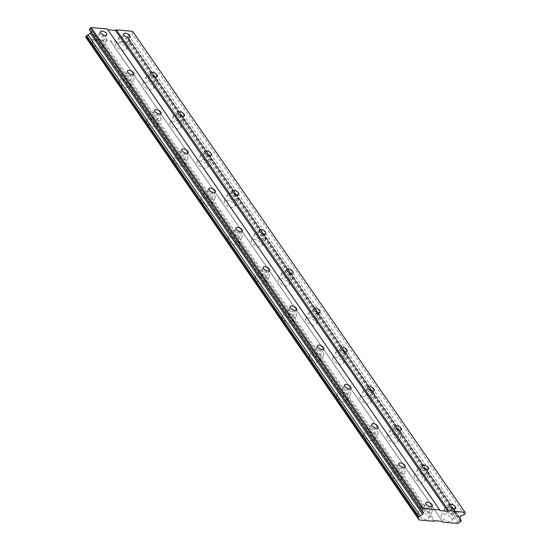 <?xml version="1.0" encoding="UTF-8"?>
<svg xmlns="http://www.w3.org/2000/svg" width="551" height="551" viewBox="0 0 551 551"><rect width="100%" height="100%" fill="white"/><g stroke="black" fill="none" stroke-linecap="round" stroke-linejoin="round"><path stroke-width="0.41" stroke-dasharray="2.75 2.07" d="M447.178 510.908A3.602 1.674 27.3 0 0 450.498 513.146A3.602 1.674 27.3 0 0 453.301 512.829A3.602 1.674 27.3 0 0 453.012 511.438A3.602 1.674 27.3 0 0 449.692 509.2A3.602 1.674 27.3 0 0 446.895 509.523A3.602 1.674 27.3 0 0 447.178 510.908M121.633 39.803A3.602 1.674 27.3 0 0 124.953 42.041A3.602 1.674 27.3 0 0 127.749 41.718A3.602 1.674 27.3 0 0 127.467 40.333A3.602 1.674 27.3 0 0 124.147 38.088A3.602 1.674 27.3 0 0 121.351 38.412A3.602 1.674 27.3 0 0 121.633 39.803M148.763 79.062A3.602 1.674 27.3 0 0 152.083 81.3A3.602 1.674 27.3 0 0 154.879 80.976A3.602 1.674 27.3 0 0 154.597 79.592A3.602 1.674 27.3 0 0 151.277 77.347A3.602 1.674 27.3 0 0 148.481 77.67A3.602 1.674 27.3 0 0 148.763 79.062M175.893 118.32A3.602 1.674 27.3 0 0 179.213 120.559A3.602 1.674 27.3 0 0 182.009 120.235A3.602 1.674 27.3 0 0 181.727 118.851A3.602 1.674 27.3 0 0 178.407 116.612A3.602 1.674 27.3 0 0 175.611 116.929A3.602 1.674 27.3 0 0 175.893 118.32M203.023 157.579A3.602 1.674 27.3 0 0 206.343 159.818A3.602 1.674 27.3 0 0 209.139 159.494A3.602 1.674 27.3 0 0 208.857 158.109A3.602 1.674 27.3 0 0 205.53 155.871A3.602 1.674 27.3 0 0 202.734 156.188A3.602 1.674 27.3 0 0 203.023 157.579M230.146 196.838A3.602 1.674 27.3 0 0 233.472 199.076A3.602 1.674 27.3 0 0 236.269 198.753A3.602 1.674 27.3 0 0 235.98 197.368A3.602 1.674 27.3 0 0 232.66 195.13A3.602 1.674 27.3 0 0 229.863 195.447A3.602 1.674 27.3 0 0 230.146 196.838M257.276 236.097A3.602 1.674 27.3 0 0 260.602 238.335A3.602 1.674 27.3 0 0 263.399 238.011A3.602 1.674 27.3 0 0 263.109 236.627A3.602 1.674 27.3 0 0 259.79 234.389A3.602 1.674 27.3 0 0 256.993 234.712A3.602 1.674 27.3 0 0 257.276 236.097M284.406 275.355A3.602 1.674 27.3 0 0 287.725 277.594A3.602 1.674 27.3 0 0 290.522 277.27A3.602 1.674 27.3 0 0 290.239 275.886A3.602 1.674 27.3 0 0 286.919 273.647A3.602 1.674 27.3 0 0 284.123 273.971A3.602 1.674 27.3 0 0 284.406 275.355M311.535 314.614A3.602 1.674 27.3 0 0 314.855 316.853A3.602 1.674 27.3 0 0 317.651 316.529A3.602 1.674 27.3 0 0 317.369 315.144A3.602 1.674 27.3 0 0 314.049 312.906A3.602 1.674 27.3 0 0 311.253 313.23A3.602 1.674 27.3 0 0 311.535 314.614M338.665 353.873A3.602 1.674 27.3 0 0 341.985 356.111A3.602 1.674 27.3 0 0 344.781 355.788A3.602 1.674 27.3 0 0 344.499 354.403A3.602 1.674 27.3 0 0 341.179 352.165A3.602 1.674 27.3 0 0 338.383 352.488A3.602 1.674 27.3 0 0 338.665 353.873M365.795 393.132A3.602 1.674 27.3 0 0 369.115 395.37A3.602 1.674 27.3 0 0 371.911 395.046A3.602 1.674 27.3 0 0 371.629 393.662A3.602 1.674 27.3 0 0 368.302 391.424A3.602 1.674 27.3 0 0 365.506 391.747A3.602 1.674 27.3 0 0 365.795 393.132M392.925 432.39A3.602 1.674 27.3 0 0 396.245 434.629A3.602 1.674 27.3 0 0 399.041 434.312A3.602 1.674 27.3 0 0 398.759 432.921A3.602 1.674 27.3 0 0 395.432 430.682A3.602 1.674 27.3 0 0 392.636 431.006A3.602 1.674 27.3 0 0 392.925 432.39M420.048 471.649A3.602 1.674 27.3 0 0 423.375 473.888A3.602 1.674 27.3 0 0 426.171 473.571A3.602 1.674 27.3 0 0 425.882 472.179A3.602 1.674 27.3 0 0 422.562 469.941A3.602 1.674 27.3 0 0 419.766 470.265A3.602 1.674 27.3 0 0 420.048 471.649M428.175 516.17A6.006 2.796 -152.7 0 1 428.65 518.477A6.006 2.796 -152.7 0 1 423.988 519.014A6.006 2.796 -152.7 0 1 418.457 515.281A6.006 2.796 -152.7 0 1 417.982 512.974A6.006 2.796 -152.7 0 1 422.645 512.437A6.006 2.796 -152.7 0 1 428.175 516.17M431.626 509.496A6.006 2.796 -152.7 0 1 432.094 511.803A6.006 2.796 -152.7 0 1 427.438 512.34A6.006 2.796 -152.7 0 1 421.901 508.607A6.006 2.796 -152.7 0 1 421.425 506.3A6.006 2.796 -152.7 0 1 426.088 505.763A6.006 2.796 -152.7 0 1 431.626 509.496M102.631 45.058A6.006 2.796 -152.7 0 1 103.106 47.372A6.006 2.796 -152.7 0 1 98.443 47.909A6.006 2.796 -152.7 0 1 92.912 44.176A6.006 2.796 -152.7 0 1 92.437 41.862A6.006 2.796 -152.7 0 1 97.093 41.325A6.006 2.796 -152.7 0 1 102.631 45.058M106.074 38.384A6.006 2.796 -152.7 0 1 106.55 40.698A6.006 2.796 -152.7 0 1 101.887 41.235A6.006 2.796 -152.7 0 1 96.356 37.502A6.006 2.796 -152.7 0 1 95.881 35.188A6.006 2.796 -152.7 0 1 100.544 34.651A6.006 2.796 -152.7 0 1 106.074 38.384M129.761 84.317A6.006 2.796 -152.7 0 1 130.236 86.631A6.006 2.796 -152.7 0 1 125.573 87.168A6.006 2.796 -152.7 0 1 120.035 83.435A6.006 2.796 -152.7 0 1 119.567 81.121A6.006 2.796 -152.7 0 1 124.223 80.584A6.006 2.796 -152.7 0 1 129.761 84.317M133.204 77.643A6.006 2.796 -152.7 0 1 133.679 79.957A6.006 2.796 -152.7 0 1 129.017 80.494A6.006 2.796 -152.7 0 1 123.486 76.761A6.006 2.796 -152.7 0 1 123.011 74.447A6.006 2.796 -152.7 0 1 127.674 73.91A6.006 2.796 -152.7 0 1 133.204 77.643M156.89 123.576A6.006 2.796 -152.7 0 1 157.366 125.89A6.006 2.796 -152.7 0 1 152.703 126.427A6.006 2.796 -152.7 0 1 147.165 122.694A6.006 2.796 -152.7 0 1 146.69 120.38A6.006 2.796 -152.7 0 1 151.353 119.843A6.006 2.796 -152.7 0 1 156.89 123.576M160.334 116.902A6.006 2.796 -152.7 0 1 160.809 119.216A6.006 2.796 -152.7 0 1 156.147 119.753A6.006 2.796 -152.7 0 1 150.609 116.02A6.006 2.796 -152.7 0 1 150.141 113.706A6.006 2.796 -152.7 0 1 154.797 113.169A6.006 2.796 -152.7 0 1 160.334 116.902M184.02 162.834A6.006 2.796 -152.7 0 1 184.489 165.148A6.006 2.796 -152.7 0 1 179.833 165.686A6.006 2.796 -152.7 0 1 174.295 161.953A6.006 2.796 -152.7 0 1 173.82 159.638A6.006 2.796 -152.7 0 1 178.483 159.101A6.006 2.796 -152.7 0 1 184.02 162.834M187.464 156.16A6.006 2.796 -152.7 0 1 187.939 158.474A6.006 2.796 -152.7 0 1 183.276 159.012A6.006 2.796 -152.7 0 1 177.739 155.279A6.006 2.796 -152.7 0 1 177.264 152.964A6.006 2.796 -152.7 0 1 181.926 152.427A6.006 2.796 -152.7 0 1 187.464 156.16M211.15 202.093A6.006 2.796 -152.7 0 1 211.618 204.407A6.006 2.796 -152.7 0 1 206.962 204.944A6.006 2.796 -152.7 0 1 201.425 201.211A6.006 2.796 -152.7 0 1 200.95 198.897A6.006 2.796 -152.7 0 1 205.613 198.36A6.006 2.796 -152.7 0 1 211.15 202.093M214.594 195.419A6.006 2.796 -152.7 0 1 215.069 197.733A6.006 2.796 -152.7 0 1 210.406 198.27A6.006 2.796 -152.7 0 1 204.869 194.537A6.006 2.796 -152.7 0 1 204.393 192.223A6.006 2.796 -152.7 0 1 209.056 191.686A6.006 2.796 -152.7 0 1 214.594 195.419M238.273 241.352A6.006 2.796 -152.7 0 1 238.748 243.666A6.006 2.796 -152.7 0 1 234.085 244.203A6.006 2.796 -152.7 0 1 228.555 240.47A6.006 2.796 -152.7 0 1 228.08 238.156A6.006 2.796 -152.7 0 1 232.742 237.619A6.006 2.796 -152.7 0 1 238.273 241.352M241.724 234.678A6.006 2.796 -152.7 0 1 242.192 236.992A6.006 2.796 -152.7 0 1 237.536 237.529A6.006 2.796 -152.7 0 1 231.999 233.796A6.006 2.796 -152.7 0 1 231.523 231.482A6.006 2.796 -152.7 0 1 236.186 230.945A6.006 2.796 -152.7 0 1 241.724 234.678M265.403 280.611A6.006 2.796 -152.7 0 1 265.878 282.925A6.006 2.796 -152.7 0 1 261.215 283.462A6.006 2.796 -152.7 0 1 255.685 279.729A6.006 2.796 -152.7 0 1 255.209 277.415A6.006 2.796 -152.7 0 1 259.872 276.877A6.006 2.796 -152.7 0 1 265.403 280.611M268.847 273.937A6.006 2.796 -152.7 0 1 269.322 276.251A6.006 2.796 -152.7 0 1 264.659 276.788A6.006 2.796 -152.7 0 1 259.128 273.055A6.006 2.796 -152.7 0 1 258.653 270.741A6.006 2.796 -152.7 0 1 263.316 270.204A6.006 2.796 -152.7 0 1 268.847 273.937M292.533 319.876A6.006 2.796 -152.7 0 1 293.008 322.183A6.006 2.796 -152.7 0 1 288.345 322.721A6.006 2.796 -152.7 0 1 282.808 318.988A6.006 2.796 -152.7 0 1 282.339 316.68A6.006 2.796 -152.7 0 1 286.995 316.143A6.006 2.796 -152.7 0 1 292.533 319.876M295.977 313.195A6.006 2.796 -152.7 0 1 296.452 315.509A6.006 2.796 -152.7 0 1 291.789 316.047A6.006 2.796 -152.7 0 1 286.258 312.314A6.006 2.796 -152.7 0 1 285.783 309.999A6.006 2.796 -152.7 0 1 290.446 309.462A6.006 2.796 -152.7 0 1 295.977 313.195M319.663 359.135A6.006 2.796 -152.7 0 1 320.138 361.442A6.006 2.796 -152.7 0 1 315.475 361.979A6.006 2.796 -152.7 0 1 309.938 358.246A6.006 2.796 -152.7 0 1 309.469 355.939A6.006 2.796 -152.7 0 1 314.125 355.402A6.006 2.796 -152.7 0 1 319.663 359.135M323.106 352.461A6.006 2.796 -152.7 0 1 323.582 354.768A6.006 2.796 -152.7 0 1 318.919 355.305A6.006 2.796 -152.7 0 1 313.381 351.572A6.006 2.796 -152.7 0 1 312.913 349.265A6.006 2.796 -152.7 0 1 317.569 348.728A6.006 2.796 -152.7 0 1 323.106 352.461M346.793 398.394A6.006 2.796 -152.7 0 1 347.268 400.701A6.006 2.796 -152.7 0 1 342.605 401.238A6.006 2.796 -152.7 0 1 337.067 397.505A6.006 2.796 -152.7 0 1 336.592 395.198A6.006 2.796 -152.7 0 1 341.255 394.661A6.006 2.796 -152.7 0 1 346.793 398.394M350.236 391.72A6.006 2.796 -152.7 0 1 350.712 394.027A6.006 2.796 -152.7 0 1 346.049 394.564A6.006 2.796 -152.7 0 1 340.511 390.831A6.006 2.796 -152.7 0 1 340.043 388.524A6.006 2.796 -152.7 0 1 344.699 387.987A6.006 2.796 -152.7 0 1 350.236 391.72M373.922 437.652A6.006 2.796 -152.7 0 1 374.391 439.96A6.006 2.796 -152.7 0 1 369.735 440.497A6.006 2.796 -152.7 0 1 364.197 436.764A6.006 2.796 -152.7 0 1 363.722 434.457A6.006 2.796 -152.7 0 1 368.385 433.919A6.006 2.796 -152.7 0 1 373.922 437.652M377.366 430.978A6.006 2.796 -152.7 0 1 377.841 433.286A6.006 2.796 -152.7 0 1 373.179 433.823A6.006 2.796 -152.7 0 1 367.641 430.09A6.006 2.796 -152.7 0 1 367.166 427.783A6.006 2.796 -152.7 0 1 371.829 427.245A6.006 2.796 -152.7 0 1 377.366 430.978M401.052 476.911A6.006 2.796 -152.7 0 1 401.521 479.218A6.006 2.796 -152.7 0 1 396.865 479.756A6.006 2.796 -152.7 0 1 391.327 476.023A6.006 2.796 -152.7 0 1 390.852 473.715A6.006 2.796 -152.7 0 1 395.515 473.178A6.006 2.796 -152.7 0 1 401.052 476.911M404.496 470.237A6.006 2.796 -152.7 0 1 404.964 472.544A6.006 2.796 -152.7 0 1 400.308 473.082A6.006 2.796 -152.7 0 1 394.771 469.349A6.006 2.796 -152.7 0 1 394.296 467.041A6.006 2.796 -152.7 0 1 398.958 466.504A6.006 2.796 -152.7 0 1 404.496 470.237M451.51 518.291A6.006 2.796 -152.7 0 1 451.985 520.605A6.006 2.796 -152.7 0 1 447.322 521.143A6.006 2.796 -152.7 0 1 441.792 517.41A6.006 2.796 -152.7 0 1 441.317 515.095A6.006 2.796 -152.7 0 1 445.979 514.558A6.006 2.796 -152.7 0 1 451.51 518.291M454.961 511.617A6.006 2.796 -152.7 0 1 455.429 513.931A6.006 2.796 -152.7 0 1 450.773 514.469A6.006 2.796 -152.7 0 1 445.236 510.736A6.006 2.796 -152.7 0 1 444.76 508.421A6.006 2.796 -152.7 0 1 449.423 507.884A6.006 2.796 -152.7 0 1 454.961 511.617M125.965 47.179A6.006 2.796 -152.7 0 1 126.441 49.494A6.006 2.796 -152.7 0 1 121.778 50.031A6.006 2.796 -152.7 0 1 116.247 46.298A6.006 2.796 -152.7 0 1 115.772 43.984A6.006 2.796 -152.7 0 1 120.435 43.446A6.006 2.796 -152.7 0 1 125.965 47.179M129.409 40.505A6.006 2.796 -152.7 0 1 129.884 42.82A6.006 2.796 -152.7 0 1 125.222 43.357A6.006 2.796 -152.7 0 1 119.691 39.624A6.006 2.796 -152.7 0 1 119.216 37.31A6.006 2.796 -152.7 0 1 123.879 36.772A6.006 2.796 -152.7 0 1 129.409 40.505M153.095 86.438A6.006 2.796 -152.7 0 1 153.571 88.752A6.006 2.796 -152.7 0 1 148.908 89.29A6.006 2.796 -152.7 0 1 143.37 85.557A6.006 2.796 -152.7 0 1 142.902 83.242A6.006 2.796 -152.7 0 1 147.558 82.705A6.006 2.796 -152.7 0 1 153.095 86.438M156.539 79.764A6.006 2.796 -152.7 0 1 157.014 82.078A6.006 2.796 -152.7 0 1 152.351 82.616A6.006 2.796 -152.7 0 1 146.821 78.883A6.006 2.796 -152.7 0 1 146.346 76.568A6.006 2.796 -152.7 0 1 151.008 76.031A6.006 2.796 -152.7 0 1 156.539 79.764M180.225 125.704A6.006 2.796 -152.7 0 1 180.7 128.011A6.006 2.796 -152.7 0 1 176.038 128.548A6.006 2.796 -152.7 0 1 170.5 124.815A6.006 2.796 -152.7 0 1 170.032 122.508A6.006 2.796 -152.7 0 1 174.688 121.971A6.006 2.796 -152.7 0 1 180.225 125.704M183.669 119.023A6.006 2.796 -152.7 0 1 184.144 121.337A6.006 2.796 -152.7 0 1 179.481 121.874A6.006 2.796 -152.7 0 1 173.944 118.141A6.006 2.796 -152.7 0 1 173.475 115.827A6.006 2.796 -152.7 0 1 178.131 115.29A6.006 2.796 -152.7 0 1 183.669 119.023M207.355 164.963A6.006 2.796 -152.7 0 1 207.83 167.27A6.006 2.796 -152.7 0 1 203.167 167.807A6.006 2.796 -152.7 0 1 197.63 164.074A6.006 2.796 -152.7 0 1 197.155 161.767A6.006 2.796 -152.7 0 1 201.818 161.229A6.006 2.796 -152.7 0 1 207.355 164.963M210.799 158.282A6.006 2.796 -152.7 0 1 211.274 160.596A6.006 2.796 -152.7 0 1 206.611 161.133A6.006 2.796 -152.7 0 1 201.074 157.4A6.006 2.796 -152.7 0 1 200.605 155.086A6.006 2.796 -152.7 0 1 205.261 154.549A6.006 2.796 -152.7 0 1 210.799 158.282M234.485 204.221A6.006 2.796 -152.7 0 1 234.953 206.529A6.006 2.796 -152.7 0 1 230.297 207.066A6.006 2.796 -152.7 0 1 224.76 203.333A6.006 2.796 -152.7 0 1 224.285 201.025A6.006 2.796 -152.7 0 1 228.947 200.488A6.006 2.796 -152.7 0 1 234.485 204.221M237.929 197.547A6.006 2.796 -152.7 0 1 238.404 199.855A6.006 2.796 -152.7 0 1 233.741 200.392A6.006 2.796 -152.7 0 1 228.204 196.659A6.006 2.796 -152.7 0 1 227.728 194.351A6.006 2.796 -152.7 0 1 232.391 193.814A6.006 2.796 -152.7 0 1 237.929 197.547M261.615 243.48A6.006 2.796 -152.7 0 1 262.083 245.787A6.006 2.796 -152.7 0 1 257.427 246.325A6.006 2.796 -152.7 0 1 251.89 242.592A6.006 2.796 -152.7 0 1 251.414 240.284A6.006 2.796 -152.7 0 1 256.077 239.747A6.006 2.796 -152.7 0 1 261.615 243.48M265.059 236.806A6.006 2.796 -152.7 0 1 265.527 239.113A6.006 2.796 -152.7 0 1 260.871 239.651A6.006 2.796 -152.7 0 1 255.333 235.918A6.006 2.796 -152.7 0 1 254.858 233.61A6.006 2.796 -152.7 0 1 259.521 233.073A6.006 2.796 -152.7 0 1 265.059 236.806M288.738 282.739A6.006 2.796 -152.7 0 1 289.213 285.046A6.006 2.796 -152.7 0 1 284.55 285.583A6.006 2.796 -152.7 0 1 279.02 281.85A6.006 2.796 -152.7 0 1 278.544 279.543A6.006 2.796 -152.7 0 1 283.207 279.006A6.006 2.796 -152.7 0 1 288.738 282.739M292.188 276.065A6.006 2.796 -152.7 0 1 292.657 278.372A6.006 2.796 -152.7 0 1 288.001 278.909A6.006 2.796 -152.7 0 1 282.463 275.176A6.006 2.796 -152.7 0 1 281.988 272.869A6.006 2.796 -152.7 0 1 286.651 272.332A6.006 2.796 -152.7 0 1 292.188 276.065M315.868 321.998A6.006 2.796 -152.7 0 1 316.343 324.305A6.006 2.796 -152.7 0 1 311.68 324.842A6.006 2.796 -152.7 0 1 306.149 321.109A6.006 2.796 -152.7 0 1 305.674 318.802A6.006 2.796 -152.7 0 1 310.33 318.264A6.006 2.796 -152.7 0 1 315.868 321.998M319.311 315.324A6.006 2.796 -152.7 0 1 319.787 317.631A6.006 2.796 -152.7 0 1 315.124 318.168A6.006 2.796 -152.7 0 1 309.593 314.435A6.006 2.796 -152.7 0 1 309.118 312.128A6.006 2.796 -152.7 0 1 313.781 311.59A6.006 2.796 -152.7 0 1 319.311 315.324M342.998 361.256A6.006 2.796 -152.7 0 1 343.473 363.564A6.006 2.796 -152.7 0 1 338.81 364.101A6.006 2.796 -152.7 0 1 333.272 360.368A6.006 2.796 -152.7 0 1 332.804 358.06A6.006 2.796 -152.7 0 1 337.46 357.523A6.006 2.796 -152.7 0 1 342.998 361.256M346.441 354.582A6.006 2.796 -152.7 0 1 346.916 356.89A6.006 2.796 -152.7 0 1 342.254 357.427A6.006 2.796 -152.7 0 1 336.723 353.694A6.006 2.796 -152.7 0 1 336.248 351.386A6.006 2.796 -152.7 0 1 340.911 350.849A6.006 2.796 -152.7 0 1 346.441 354.582M370.127 400.515A6.006 2.796 -152.7 0 1 370.603 402.822A6.006 2.796 -152.7 0 1 365.94 403.36A6.006 2.796 -152.7 0 1 360.402 399.627A6.006 2.796 -152.7 0 1 359.927 397.319A6.006 2.796 -152.7 0 1 364.59 396.782A6.006 2.796 -152.7 0 1 370.127 400.515M373.571 393.841A6.006 2.796 -152.7 0 1 374.046 396.148A6.006 2.796 -152.7 0 1 369.384 396.686A6.006 2.796 -152.7 0 1 363.846 392.953A6.006 2.796 -152.7 0 1 363.378 390.645A6.006 2.796 -152.7 0 1 368.034 390.108A6.006 2.796 -152.7 0 1 373.571 393.841M397.257 439.774A6.006 2.796 -152.7 0 1 397.726 442.081A6.006 2.796 -152.7 0 1 393.07 442.618A6.006 2.796 -152.7 0 1 387.532 438.885A6.006 2.796 -152.7 0 1 387.057 436.578A6.006 2.796 -152.7 0 1 391.72 436.041A6.006 2.796 -152.7 0 1 397.257 439.774M400.701 433.1A6.006 2.796 -152.7 0 1 401.176 435.407A6.006 2.796 -152.7 0 1 396.513 435.944A6.006 2.796 -152.7 0 1 390.976 432.211A6.006 2.796 -152.7 0 1 390.501 429.904A6.006 2.796 -152.7 0 1 395.163 429.367A6.006 2.796 -152.7 0 1 400.701 433.1M424.387 479.033A6.006 2.796 -152.7 0 1 424.855 481.347A6.006 2.796 -152.7 0 1 420.199 481.884A6.006 2.796 -152.7 0 1 414.662 478.151A6.006 2.796 -152.7 0 1 414.187 475.837A6.006 2.796 -152.7 0 1 418.85 475.299A6.006 2.796 -152.7 0 1 424.387 479.033M427.831 472.359A6.006 2.796 -152.7 0 1 428.306 474.666A6.006 2.796 -152.7 0 1 423.643 475.203A6.006 2.796 -152.7 0 1 418.106 471.47A6.006 2.796 -152.7 0 1 417.63 469.163A6.006 2.796 -152.7 0 1 422.293 468.625A6.006 2.796 -152.7 0 1 427.831 472.359M423.843 508.787A3.602 1.674 27.3 0 0 427.163 511.025A3.602 1.674 27.3 0 0 429.959 510.701A3.602 1.674 27.3 0 0 429.677 509.317A3.602 1.674 27.3 0 0 426.357 507.078A3.602 1.674 27.3 0 0 423.561 507.402A3.602 1.674 27.3 0 0 423.843 508.787M98.298 37.675A3.602 1.674 27.3 0 0 101.618 39.92A3.602 1.674 27.3 0 0 104.414 39.596A3.602 1.674 27.3 0 0 104.132 38.205A3.602 1.674 27.3 0 0 100.812 35.967A3.602 1.674 27.3 0 0 98.016 36.29A3.602 1.674 27.3 0 0 98.298 37.675M125.428 76.933A3.602 1.674 27.3 0 0 128.748 79.179A3.602 1.674 27.3 0 0 131.544 78.855A3.602 1.674 27.3 0 0 131.262 77.464A3.602 1.674 27.3 0 0 127.942 75.225A3.602 1.674 27.3 0 0 125.146 75.549A3.602 1.674 27.3 0 0 125.428 76.933M152.558 116.192A3.602 1.674 27.3 0 0 155.878 118.437A3.602 1.674 27.3 0 0 158.674 118.114A3.602 1.674 27.3 0 0 158.392 116.729A3.602 1.674 27.3 0 0 155.072 114.484A3.602 1.674 27.3 0 0 152.269 114.808A3.602 1.674 27.3 0 0 152.558 116.192M179.688 155.458A3.602 1.674 27.3 0 0 183.008 157.696A3.602 1.674 27.3 0 0 185.804 157.372A3.602 1.674 27.3 0 0 185.522 155.988A3.602 1.674 27.3 0 0 182.195 153.743A3.602 1.674 27.3 0 0 179.399 154.066A3.602 1.674 27.3 0 0 179.688 155.458M206.811 194.717A3.602 1.674 27.3 0 0 210.138 196.955A3.602 1.674 27.3 0 0 212.934 196.631A3.602 1.674 27.3 0 0 212.645 195.247A3.602 1.674 27.3 0 0 209.325 193.002A3.602 1.674 27.3 0 0 206.529 193.325A3.602 1.674 27.3 0 0 206.811 194.717M233.941 233.975A3.602 1.674 27.3 0 0 237.261 236.214A3.602 1.674 27.3 0 0 240.064 235.89A3.602 1.674 27.3 0 0 239.775 234.506A3.602 1.674 27.3 0 0 236.455 232.26A3.602 1.674 27.3 0 0 233.658 232.584A3.602 1.674 27.3 0 0 233.941 233.975M261.071 273.234A3.602 1.674 27.3 0 0 264.39 275.472A3.602 1.674 27.3 0 0 267.187 275.149A3.602 1.674 27.3 0 0 266.904 273.764A3.602 1.674 27.3 0 0 263.585 271.526A3.602 1.674 27.3 0 0 260.788 271.843A3.602 1.674 27.3 0 0 261.071 273.234M288.201 312.493A3.602 1.674 27.3 0 0 291.52 314.731A3.602 1.674 27.3 0 0 294.317 314.407A3.602 1.674 27.3 0 0 294.034 313.023A3.602 1.674 27.3 0 0 290.714 310.785A3.602 1.674 27.3 0 0 287.918 311.101A3.602 1.674 27.3 0 0 288.201 312.493M315.33 351.752A3.602 1.674 27.3 0 0 318.65 353.99A3.602 1.674 27.3 0 0 321.447 353.666A3.602 1.674 27.3 0 0 321.164 352.282A3.602 1.674 27.3 0 0 317.844 350.043A3.602 1.674 27.3 0 0 315.048 350.36A3.602 1.674 27.3 0 0 315.33 351.752M342.46 391.01A3.602 1.674 27.3 0 0 345.78 393.249A3.602 1.674 27.3 0 0 348.576 392.925A3.602 1.674 27.3 0 0 348.294 391.541A3.602 1.674 27.3 0 0 344.967 389.302A3.602 1.674 27.3 0 0 342.171 389.619A3.602 1.674 27.3 0 0 342.46 391.01M369.59 430.269A3.602 1.674 27.3 0 0 372.91 432.507A3.602 1.674 27.3 0 0 375.706 432.184A3.602 1.674 27.3 0 0 375.424 430.799A3.602 1.674 27.3 0 0 372.097 428.561A3.602 1.674 27.3 0 0 369.301 428.885A3.602 1.674 27.3 0 0 369.59 430.269M396.713 469.528A3.602 1.674 27.3 0 0 400.04 471.766A3.602 1.674 27.3 0 0 402.836 471.442A3.602 1.674 27.3 0 0 402.547 470.058A3.602 1.674 27.3 0 0 399.227 467.82A3.602 1.674 27.3 0 0 396.431 468.143A3.602 1.674 27.3 0 0 396.713 469.528M132.639 31.324L465.292 512.94M86.307 37.73A1.667 1.109 145.4 0 0 86.17 37.289A1.667 1.109 145.4 0 0 85.811 37.007M91.005 32.178L91.314 31.572L89.338 29.761M107.362 29.024L107.844 29.726M132.963 32.013L132.116 33.652L128.521 34.961L127.598 36.759L128.411 38.494A1.667 1.109 145.4 0 0 128.521 39.217A1.667 1.109 145.4 0 0 128.879 39.5L128.176 40.864A1.667 1.109 145.4 0 0 126.764 41.69L125.339 42.523L110.586 41.187L110.262 40.498L102.486 39.789L101.508 40.361L86.755 39.018M433.837 521.28L101.508 40.361M102.486 39.789L434.808 520.709M442.591 521.418L110.262 40.498M110.586 41.187L442.425 521.404M457.667 523.45L125.339 42.523M128.411 38.494L460.739 519.421M459.92 517.685L127.598 36.759M128.521 34.961L460.85 515.881M464.445 514.572L132.116 33.652M440.008 510.639L107.686 29.713M423.643 512.499L91.314 31.572M459.093 522.617L126.764 41.69M128.879 39.5L460.712 519.703M460.505 521.79L128.176 40.864M128.982 39.72L461.311 520.647M460.822 521.604L128.493 40.678M455.705 508.167L453.301 512.829M130.16 37.055L127.749 41.718M157.283 76.32L154.879 80.976M184.413 115.579L182.009 120.235M211.543 154.838L209.139 159.494M238.673 194.097L236.269 198.753M265.802 233.355L263.399 238.011M292.932 272.614L290.522 277.27M320.055 311.873L317.651 316.529M347.185 351.132L344.781 355.788M374.315 390.39L371.911 395.046M401.445 429.649L399.041 434.312M428.575 468.908L426.171 473.571M432.094 511.803L428.65 518.477M106.55 40.698L103.106 47.372M133.679 79.957L130.236 86.631M160.809 119.216L157.366 125.89M187.939 158.474L184.489 165.148M215.069 197.733L211.618 204.407M242.192 236.992L238.748 243.666M269.322 276.251L265.878 282.925M296.452 315.509L293.008 322.183M323.582 354.768L320.138 361.442M350.712 394.027L347.268 400.701M377.841 433.286L374.391 439.96M404.964 472.544L401.521 479.218M455.429 513.931L451.985 520.605M129.884 42.82L126.441 49.494M157.014 82.078L153.571 88.752M184.144 121.337L180.7 128.011M211.274 160.596L207.83 167.27M238.404 199.855L234.953 206.529M265.527 239.113L262.083 245.787M292.657 278.372L289.213 285.046M319.787 317.631L316.343 324.305M346.916 356.89L343.473 363.564M374.046 396.148L370.603 402.822M401.176 435.407L397.726 442.081M428.306 474.666L424.855 481.347M432.37 506.045L429.959 510.701M106.818 34.933L104.414 39.596M133.948 74.192L131.544 78.855M161.078 113.451L158.674 118.114M188.208 152.71L185.804 157.372M215.338 191.968L212.934 196.631M242.468 231.234L240.064 235.89M269.597 270.493L267.187 275.149M296.72 309.752L294.317 314.407M323.85 349.01L321.447 353.666M350.98 388.269L348.576 392.925M378.11 427.528L375.706 432.184M405.24 466.787L402.836 471.442M449.299 504.861L446.895 509.523M123.755 33.756L121.351 38.412M150.884 73.014L148.481 77.67M178.014 112.273L175.611 116.929M205.144 151.532L202.734 156.188M232.267 190.791L229.863 195.447M259.397 230.049L256.993 234.712M286.527 269.308L284.123 273.971M313.657 308.567L311.253 313.23M340.787 347.826L338.383 352.488M367.916 387.084L365.506 391.747M395.039 426.343L392.636 431.006M422.169 465.602L419.766 470.265M421.425 506.3L417.982 512.974M95.881 35.188L92.437 41.862M123.011 74.447L119.567 81.121M150.141 113.706L146.69 120.38M177.264 152.964L173.82 159.638M204.393 192.223L200.95 198.897M231.523 231.482L228.08 238.156M258.653 270.741L255.209 277.415M285.783 309.999L282.339 316.68M312.913 349.265L309.469 355.939M340.043 388.524L336.592 395.198M367.166 427.783L363.722 434.457M394.296 467.041L390.852 473.715M444.76 508.421L441.317 515.095M119.216 37.31L115.772 43.984M146.346 76.568L142.902 83.242M173.475 115.827L170.032 122.508M200.605 155.086L197.155 161.767M227.728 194.351L224.285 201.025M254.858 233.61L251.414 240.284M281.988 272.869L278.544 279.543M309.118 312.128L305.674 318.802M336.248 351.386L332.804 358.06M363.378 390.645L359.927 397.319M390.501 429.904L387.057 436.578M417.63 469.163L414.187 475.837M460.85 520.137L128.521 39.217M425.964 502.739L423.561 507.402M100.42 31.627L98.016 36.29M127.55 70.893L125.146 75.549M154.679 110.152L152.269 114.808M181.809 149.411L179.399 154.066M208.932 188.669L206.529 193.325M236.062 227.928L233.658 232.584M263.192 267.187L260.788 271.843M290.322 306.446L287.918 311.101M317.452 345.704L315.048 350.36M344.582 384.963L342.171 389.619M371.705 424.222L369.301 428.885M398.834 463.481L396.431 468.143M418.498 518.216L86.17 37.289"/><path stroke-width="0.83" d="M449.582 506.252A3.602 1.674 27.3 0 0 452.908 508.49A3.602 1.674 27.3 0 0 455.705 508.167A3.602 1.674 27.3 0 0 455.415 506.782A3.602 1.674 27.3 0 0 452.095 504.544A3.602 1.674 27.3 0 0 449.299 504.861A3.602 1.674 27.3 0 0 449.582 506.252M124.037 35.14A3.602 1.674 27.3 0 0 127.357 37.378A3.602 1.674 27.3 0 0 130.16 37.055A3.602 1.674 27.3 0 0 129.871 35.67A3.602 1.674 27.3 0 0 126.551 33.432A3.602 1.674 27.3 0 0 123.755 33.756A3.602 1.674 27.3 0 0 124.037 35.14M151.167 74.399A3.602 1.674 27.3 0 0 154.487 76.637A3.602 1.674 27.3 0 0 157.283 76.32A3.602 1.674 27.3 0 0 157.001 74.929A3.602 1.674 27.3 0 0 153.681 72.691A3.602 1.674 27.3 0 0 150.884 73.014A3.602 1.674 27.3 0 0 151.167 74.399M178.297 113.658A3.602 1.674 27.3 0 0 181.616 115.896A3.602 1.674 27.3 0 0 184.413 115.579A3.602 1.674 27.3 0 0 184.13 114.188A3.602 1.674 27.3 0 0 180.811 111.949A3.602 1.674 27.3 0 0 178.014 112.273A3.602 1.674 27.3 0 0 178.297 113.658M205.427 152.916A3.602 1.674 27.3 0 0 208.746 155.155A3.602 1.674 27.3 0 0 211.543 154.838A3.602 1.674 27.3 0 0 211.26 153.447A3.602 1.674 27.3 0 0 207.941 151.208A3.602 1.674 27.3 0 0 205.144 151.532A3.602 1.674 27.3 0 0 205.427 152.916M232.556 192.175A3.602 1.674 27.3 0 0 235.876 194.413A3.602 1.674 27.3 0 0 238.673 194.097A3.602 1.674 27.3 0 0 238.39 192.705A3.602 1.674 27.3 0 0 235.063 190.467A3.602 1.674 27.3 0 0 232.267 190.791A3.602 1.674 27.3 0 0 232.556 192.175M259.686 231.434A3.602 1.674 27.3 0 0 263.006 233.679A3.602 1.674 27.3 0 0 265.802 233.355A3.602 1.674 27.3 0 0 265.52 231.964A3.602 1.674 27.3 0 0 262.193 229.726A3.602 1.674 27.3 0 0 259.397 230.049A3.602 1.674 27.3 0 0 259.686 231.434M286.809 270.693A3.602 1.674 27.3 0 0 290.136 272.938A3.602 1.674 27.3 0 0 292.932 272.614A3.602 1.674 27.3 0 0 292.643 271.223A3.602 1.674 27.3 0 0 289.323 268.984A3.602 1.674 27.3 0 0 286.527 269.308A3.602 1.674 27.3 0 0 286.809 270.693M313.939 309.951A3.602 1.674 27.3 0 0 317.259 312.197A3.602 1.674 27.3 0 0 320.055 311.873A3.602 1.674 27.3 0 0 319.773 310.482A3.602 1.674 27.3 0 0 316.453 308.243A3.602 1.674 27.3 0 0 313.657 308.567A3.602 1.674 27.3 0 0 313.939 309.951M341.069 349.21A3.602 1.674 27.3 0 0 344.389 351.455A3.602 1.674 27.3 0 0 347.185 351.132A3.602 1.674 27.3 0 0 346.903 349.747A3.602 1.674 27.3 0 0 343.583 347.502A3.602 1.674 27.3 0 0 340.787 347.826A3.602 1.674 27.3 0 0 341.069 349.21M368.199 388.476A3.602 1.674 27.3 0 0 371.519 390.714A3.602 1.674 27.3 0 0 374.315 390.39A3.602 1.674 27.3 0 0 374.033 389.006A3.602 1.674 27.3 0 0 370.713 386.761A3.602 1.674 27.3 0 0 367.916 387.084A3.602 1.674 27.3 0 0 368.199 388.476M395.329 427.734A3.602 1.674 27.3 0 0 398.648 429.973A3.602 1.674 27.3 0 0 401.445 429.649A3.602 1.674 27.3 0 0 401.162 428.265A3.602 1.674 27.3 0 0 397.843 426.019A3.602 1.674 27.3 0 0 395.039 426.343A3.602 1.674 27.3 0 0 395.329 427.734M422.459 466.993A3.602 1.674 27.3 0 0 425.778 469.232A3.602 1.674 27.3 0 0 428.575 468.908A3.602 1.674 27.3 0 0 428.292 467.523A3.602 1.674 27.3 0 0 424.966 465.278A3.602 1.674 27.3 0 0 422.169 465.602A3.602 1.674 27.3 0 0 422.459 466.993M426.247 504.124A3.602 1.674 27.3 0 0 429.573 506.369A3.602 1.674 27.3 0 0 432.37 506.045A3.602 1.674 27.3 0 0 432.08 504.661A3.602 1.674 27.3 0 0 428.761 502.416A3.602 1.674 27.3 0 0 425.964 502.739A3.602 1.674 27.3 0 0 426.247 504.124M100.702 33.019A3.602 1.674 27.3 0 0 104.022 35.257A3.602 1.674 27.3 0 0 106.818 34.933A3.602 1.674 27.3 0 0 106.536 33.549A3.602 1.674 27.3 0 0 103.216 31.311A3.602 1.674 27.3 0 0 100.42 31.627A3.602 1.674 27.3 0 0 100.702 33.019M127.832 72.277A3.602 1.674 27.3 0 0 131.152 74.516A3.602 1.674 27.3 0 0 133.948 74.192A3.602 1.674 27.3 0 0 133.666 72.808A3.602 1.674 27.3 0 0 130.346 70.569A3.602 1.674 27.3 0 0 127.55 70.893A3.602 1.674 27.3 0 0 127.832 72.277M154.962 111.536A3.602 1.674 27.3 0 0 158.282 113.775A3.602 1.674 27.3 0 0 161.078 113.451A3.602 1.674 27.3 0 0 160.796 112.067A3.602 1.674 27.3 0 0 157.476 109.828A3.602 1.674 27.3 0 0 154.679 110.152A3.602 1.674 27.3 0 0 154.962 111.536M182.092 150.795A3.602 1.674 27.3 0 0 185.411 153.033A3.602 1.674 27.3 0 0 188.208 152.71A3.602 1.674 27.3 0 0 187.925 151.325A3.602 1.674 27.3 0 0 184.606 149.087A3.602 1.674 27.3 0 0 181.809 149.411A3.602 1.674 27.3 0 0 182.092 150.795M209.222 190.054A3.602 1.674 27.3 0 0 212.541 192.292A3.602 1.674 27.3 0 0 215.338 191.968A3.602 1.674 27.3 0 0 215.055 190.584A3.602 1.674 27.3 0 0 211.729 188.346A3.602 1.674 27.3 0 0 208.932 188.669A3.602 1.674 27.3 0 0 209.222 190.054M236.345 229.312A3.602 1.674 27.3 0 0 239.671 231.551A3.602 1.674 27.3 0 0 242.468 231.234A3.602 1.674 27.3 0 0 242.178 229.843A3.602 1.674 27.3 0 0 238.858 227.604A3.602 1.674 27.3 0 0 236.062 227.928A3.602 1.674 27.3 0 0 236.345 229.312M263.474 268.571A3.602 1.674 27.3 0 0 266.801 270.81A3.602 1.674 27.3 0 0 269.597 270.493A3.602 1.674 27.3 0 0 269.308 269.102A3.602 1.674 27.3 0 0 265.988 266.863A3.602 1.674 27.3 0 0 263.192 267.187A3.602 1.674 27.3 0 0 263.474 268.571M290.604 307.83A3.602 1.674 27.3 0 0 293.924 310.068A3.602 1.674 27.3 0 0 296.72 309.752A3.602 1.674 27.3 0 0 296.438 308.36A3.602 1.674 27.3 0 0 293.118 306.122A3.602 1.674 27.3 0 0 290.322 306.446A3.602 1.674 27.3 0 0 290.604 307.83M317.734 347.089A3.602 1.674 27.3 0 0 321.054 349.327A3.602 1.674 27.3 0 0 323.85 349.01A3.602 1.674 27.3 0 0 323.568 347.619A3.602 1.674 27.3 0 0 320.248 345.381A3.602 1.674 27.3 0 0 317.452 345.704A3.602 1.674 27.3 0 0 317.734 347.089M344.864 386.347A3.602 1.674 27.3 0 0 348.184 388.593A3.602 1.674 27.3 0 0 350.98 388.269A3.602 1.674 27.3 0 0 350.698 386.878A3.602 1.674 27.3 0 0 347.378 384.639A3.602 1.674 27.3 0 0 344.582 384.963A3.602 1.674 27.3 0 0 344.864 386.347M371.994 425.606A3.602 1.674 27.3 0 0 375.314 427.851A3.602 1.674 27.3 0 0 378.11 427.528A3.602 1.674 27.3 0 0 377.828 426.137A3.602 1.674 27.3 0 0 374.501 423.898A3.602 1.674 27.3 0 0 371.705 424.222A3.602 1.674 27.3 0 0 371.994 425.606M399.124 464.865A3.602 1.674 27.3 0 0 402.444 467.11A3.602 1.674 27.3 0 0 405.24 466.787A3.602 1.674 27.3 0 0 404.957 465.395A3.602 1.674 27.3 0 0 401.631 463.157A3.602 1.674 27.3 0 0 398.834 463.481A3.602 1.674 27.3 0 0 399.124 464.865M132.639 31.324L464.968 512.251L448.762 510.777L116.433 29.85L132.639 31.324M448.762 510.777L447.791 511.342L440.008 510.639L439.684 509.95L423.485 508.477L422.507 509.041L421.667 510.681L423.643 512.499L422.713 514.297L420.261 515.736A1.667 1.109 -34.6 0 1 418.843 516.569L418.14 517.933A1.667 1.109 -34.6 0 1 418.498 518.216A1.667 1.109 -34.6 0 1 418.608 518.932L419.084 519.937L433.837 521.28L434.808 520.709L442.591 521.418L442.914 522.107L457.667 523.45L459.093 522.617A1.667 1.109 -34.6 0 1 460.505 521.79L461.208 520.419A1.667 1.109 -34.6 0 1 460.85 520.137A1.667 1.109 -34.6 0 1 460.739 519.421L459.92 517.685L460.85 515.881L464.445 514.572L465.292 512.94L464.968 512.251M419.084 519.937L86.28 38.005A1.667 1.109 145.4 0 0 86.307 37.73M418.14 517.933L85.811 37.007L86.521 35.643A1.667 1.109 145.4 0 0 87.933 34.816L90.392 33.377L91.005 32.178M421.667 510.681L89.338 29.761L90.178 28.122L91.156 27.55L107.362 29.024L439.684 509.95M107.844 29.726L115.462 30.422L116.433 29.85M447.791 511.342L115.462 30.422M442.425 521.404L442.914 522.107M423.485 508.477L91.156 27.55M90.392 33.377L422.713 514.297M420.261 515.736L87.933 34.816M86.28 38.005L418.608 518.932M460.712 519.703L461.208 520.419M422.507 509.041L90.178 28.122M418.843 516.569L86.521 35.643M418.533 516.748L86.204 35.829M85.708 36.786L418.037 517.706"/></g></svg>
